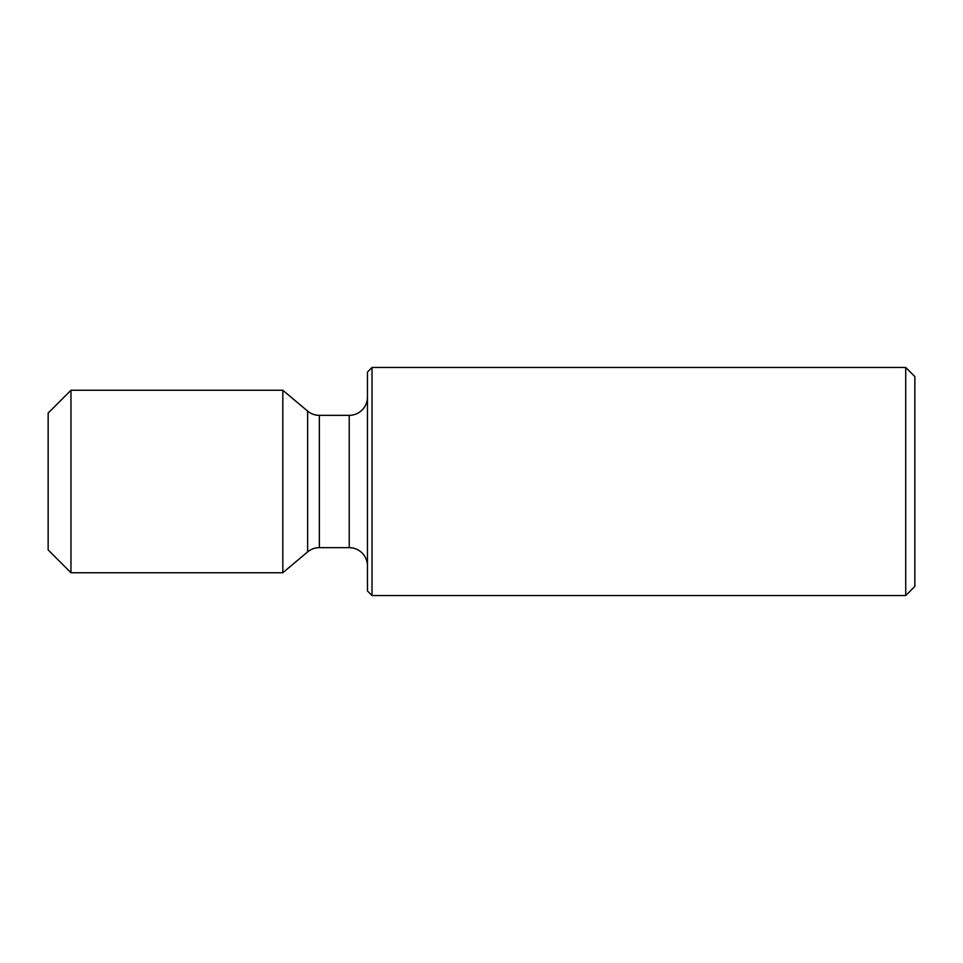 <?xml version="1.0" encoding="UTF-8"?>
<svg xmlns="http://www.w3.org/2000/svg" width="963" height="963" viewBox="0 0 963 963"><rect width="100%" height="100%" fill="white"/><g stroke="black" fill="none" stroke-linecap="round" stroke-linejoin="round"><path stroke-width="1.44" d="M905.726 595.543L914.85 586.419L914.85 376.581L905.726 367.457L372.019 367.457L372.019 595.543L905.726 595.543L905.726 367.457M372.019 595.543L367.457 590.981L367.457 372.019L372.019 367.457M307.63 551.907L307.63 411.093L282.821 390.268L282.821 572.732L307.63 551.907A18.249 18.249 0 0 1 319.367 547.646L349.22 547.646A18.249 18.249 0 0 1 367.457 565.895M349.22 547.646L349.22 415.354A18.249 18.249 0 0 0 367.457 397.105M349.22 415.354L319.367 415.354A18.249 18.249 0 0 1 307.63 411.093M282.821 390.268L70.961 390.268L70.961 572.732L282.821 572.732M70.961 572.732L48.15 549.921L48.15 413.079L70.961 390.268M319.367 547.646L319.367 415.354"/></g></svg>

